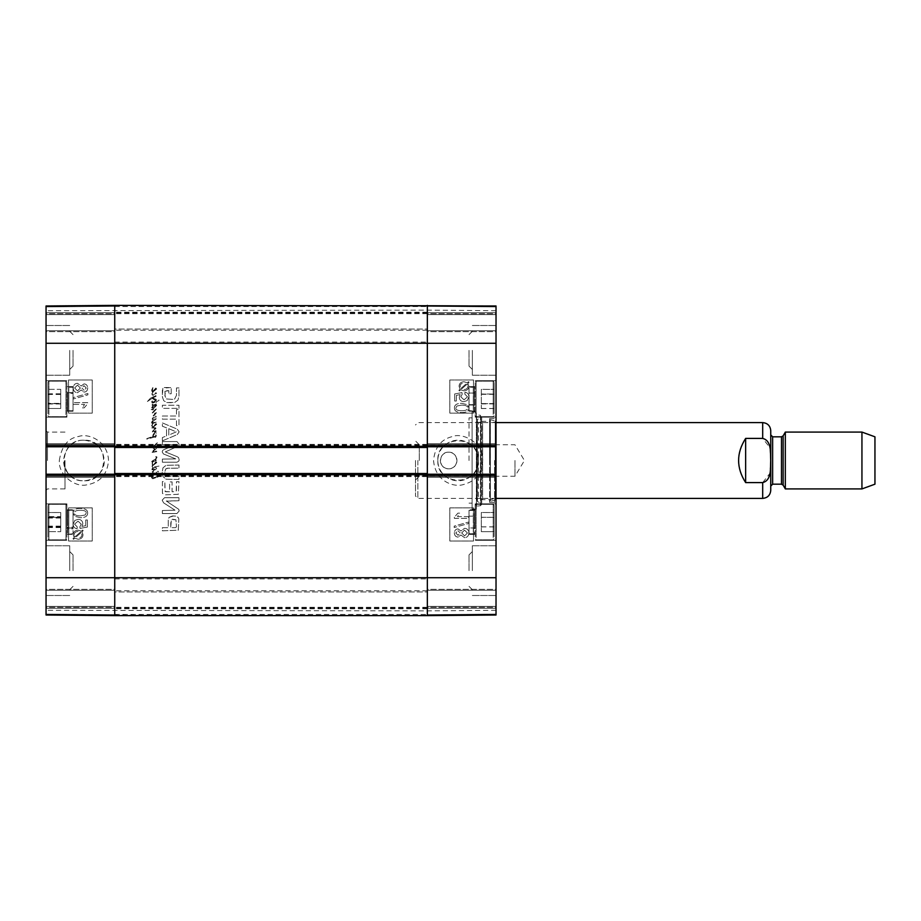 <?xml version="1.0" encoding="UTF-8"?>
<svg xmlns="http://www.w3.org/2000/svg" width="921" height="921" viewBox="0 0 921 921"><rect width="100%" height="100%" fill="white"/><g stroke="black" fill="none" stroke-linecap="round" stroke-linejoin="round"><path stroke-width="0.69" stroke-dasharray="4.61 3.45" d="M152.506 404.112L152.092 405.321L152.944 405.597L151.654 407.75L152.564 408.245L154.164 407.98L156.662 405.413L155.718 404.814L155.016 405.654L156.144 405.182L155.753 405.747L152.598 407.692L152.886 406.265L156.305 404.181L153.266 404.918L152.149 403.882L152.092 405.321L152.944 405.597L151.654 407.75L152.564 408.245L154.164 407.98L156.662 405.125L155.718 404.814L155.016 405.654L156.144 405.182L155.753 405.747L152.598 407.692L152.886 406.265L156.305 404.181L153.266 404.918L152.506 404.112M158.308 471.552L157.675 471.253L158.009 472.197L158.354 471.31L157.675 471.253L158.009 472.197L158.308 471.552M152.172 477.631L152.391 473.797L151.505 477.665L152.759 478.793L160.3 476.111L159.909 475.466L152.932 477.884L152.172 477.631L152.391 473.797L151.505 477.665L152.759 478.793L160.3 476.111L159.909 475.466L153.945 477.734L152.172 477.631M152.092 473.762L153.68 470.735L151.988 471.978L152.391 473.797L153.68 470.735L151.988 471.978L152.092 473.762M152.944 473.382L155.684 473.233L156.651 472.082L152.771 473.095L152.898 473.785L155.684 473.233L156.662 472.738L156.42 471.92L152.944 473.382M156.42 400.209L152.725 402.281L152.759 399.875L151.654 401.867L152.932 402.995L155.718 402.051L155.695 403.686L156.42 401.683L158.988 400.485L158.861 399.749L156.478 400.796L155.856 400.14L155.81 401.13L152.725 402.281L152.759 399.875L151.907 402.65L155.718 402.051L155.695 403.686L156.42 401.683L158.988 400.485L158.861 399.749L156.478 400.796L156.121 399.3L152.61 397.953L156.017 396.444L155.937 395.593L150.434 398.194L147.418 401.498L151.953 398.436L155.856 400.14L152.61 397.953L156.017 396.444L155.937 395.593L150.434 398.194L147.418 401.498L151.953 398.436L154.314 399.91L155.856 400.14L156.121 399.3L156.42 400.209M152.909 461.191L156.121 460.799L156.144 459.89L155.2 460.166L156.881 456.862L155.591 456.77L156.535 457.311L155.603 458.969L151.746 461.444L151.93 462.02L156.121 460.799L156.144 459.89L155.2 460.166L156.973 457.507L156.397 456.62L155.591 456.77L156.535 457.311L155.603 458.969L152.138 461.076L151.93 462.02L152.909 461.191M152.241 465.301L152.805 461.732L151.62 463.77L152.241 465.301L152.828 464.886L152.092 463.735L152.805 461.732L151.62 463.77L152.241 465.301M154.44 464.184L155.971 462.354L154.44 464.184M153.358 465.117L156.674 462.722L156.639 461.801L155.902 461.663L153.013 465.485L156.674 462.722L155.902 461.663L153.358 465.117M153.013 465.485L152.057 466.325L153.001 467.592L151.505 469.745L152.414 470.758L155.649 469.606L156.674 468.294L155.937 467.373L159.011 466.084L153.726 466.97L152.759 466.705L152.426 465.381L152.115 466.705L153.001 467.592L151.505 469.745L152.414 470.758L155.649 469.606L156.674 468.294L155.937 467.373L159.011 466.084L153.726 466.97L152.759 466.705L153.013 465.485M152.909 464.898L153.623 464.668A10.534 10.534 0 0 0 153.646 464.598L152.828 464.886L153.623 464.668A10.534 10.534 0 0 0 153.646 464.598L152.909 464.898M152.023 469.687L153.853 467.741L155.35 467.523L155.994 468.317L152.092 469.929L153.853 467.741L155.35 467.523L155.994 468.317L153.427 469.848L152.023 469.687M152.115 421.196L151.505 422.946L152.506 423.453L156.248 422.186L152.138 422.693L152.725 421.323L156.386 418.756L152.978 419.308L153.404 417.42L152.322 418.387L153.059 420.103L151.505 422.946L152.506 423.453L151.62 425.721L153.024 427.436L156.731 424.247L155.902 423.614L153.496 426.642L152.472 426.699L152.898 423.441L156.248 422.186L152.748 422.785L152.333 421.933L156.386 418.756L152.978 419.308L152.99 417.57L152.092 419.193L153.059 420.103L152.115 421.196M153.024 423.153L151.62 425.721L153.024 427.436L156.731 424.247L155.902 423.614L152.909 426.849L152.092 425.686L153.024 423.153M152.99 417.57L156.305 416.925L155.661 415.924L153.266 416.58L156.455 412.712L152.978 412.827L156.144 409.385L156.305 408.153L151.171 409.569L153.116 409.949L155.787 408.97L152.276 412.746L151.907 413.633L155.545 413.103L151.953 417.835L156.305 416.925L155.661 415.924L153.266 416.58L156.455 412.712L152.978 412.827L156.547 408.556L151.171 409.569L153.116 409.949L155.787 408.97L151.907 413.633L155.545 413.103L151.93 417.144L151.953 417.835L152.99 417.57M154.44 426.124L155.971 424.293L154.44 426.124M155.994 428.346L151.769 427.793L153.024 428.933L155.165 428.53L152.08 432.294L156.248 431.132L153.174 431.465L155.994 428.346L155.476 427.735L151.769 427.793L153.024 428.933L155.165 428.53L152.138 431.615L152.725 432.467L156.121 431.442L155.787 430.671L153.174 431.465L155.994 428.346M154.44 390.516L155.971 388.685L154.44 390.516M151.769 391.08L153.093 391.793L156.674 389.053L156.639 388.132L155.902 387.994L152.909 391.229L152.092 390.067L152.909 387.522L151.62 390.101L152.241 391.632L156.674 389.053L155.902 387.994L153.496 391.022L152.472 391.08L152.909 387.522L151.769 391.08M153.024 391.816L151.861 393.889L153.45 395.535L156.535 393.336L155.845 392.576L155.108 393.981L152.886 394.764L152.667 391.77L152.023 394.81L153.45 395.535L156.535 393.336L155.845 392.576L155.108 393.981L152.886 394.764L153.024 391.816M155.499 445.073L156.846 443.082L152.702 446.835L153.427 448.492L154.981 448.826L151.896 451.474L152.241 452.43L156.823 451.612L156.213 451.014L152.748 451.601L156.455 448.573L156.248 447.629L153.185 447.238L157.422 442.805L152.702 446.835L153.427 448.492L154.981 448.826L151.896 452.004L156.823 451.612L156.213 451.014L152.748 451.601L156.455 448.573L156.248 447.629L153.185 447.238L155.499 445.073M154.187 436.151L152.391 436.715L154.797 433.181L156.017 434.919L154.716 437.187L155.591 437.325L156.674 435.08L156.156 432.72L154.613 432.329L151.815 436.807L146.796 439.006L154.981 436.75L154.832 435.955L152.391 436.715L155.177 433.031L156.017 434.919L154.716 437.187L155.591 437.325L156.674 435.08L156.156 432.72L154.613 432.329L151.815 436.807L146.773 438.626L146.957 439.259L154.555 437.003L154.832 435.955L154.187 436.151M427.344 305.381L496.028 305.979L427.344 305.381L496.028 305.979L427.344 305.381L496.028 305.979L427.344 305.381L427.344 330.72L427.344 305.381L427.344 312.714L427.344 305.381L496.028 305.979L496.028 615.021L496.028 590.28L496.028 615.021L496.028 608.286L496.028 615.021L427.344 615.619L427.344 590.28L427.344 615.619L427.344 608.286L427.344 615.619L46.05 615.021L114.734 615.619L46.05 615.021L114.734 615.619L46.05 615.021L114.734 615.619L114.734 590.28L114.734 615.619L46.05 615.021L46.05 305.979L46.05 330.72L46.05 305.979L46.05 312.714L46.05 305.979L114.734 305.381L114.734 615.619L114.734 608.286L114.734 615.619L427.344 615.619L114.734 615.619L427.344 615.619L114.734 615.619L114.734 608.044L114.734 615.619L114.734 610.888L114.734 615.619L427.344 615.619L427.344 343.268L427.344 615.619L427.344 590.752L427.344 615.619L114.734 615.619L114.734 305.381L114.734 330.248L114.734 305.381L427.344 305.381L427.344 343.268L427.344 305.381L427.344 330.248L427.344 305.381L114.734 305.381L427.344 305.381L114.734 305.381L427.344 305.381L114.734 305.381L427.344 305.381L427.344 310.112L427.344 305.519L496.028 306.117L496.028 310.711L496.028 306.117L427.344 305.519M167.161 476.215L164.859 473.912L164.859 470.585L165.745 468.962L167.933 468.19L178.962 468.167L178.962 465.047L166.045 465.301L162.971 467.868L162.188 472.254L162.971 476.606L166.045 479.196L178.962 479.45L178.962 476.33L167.161 476.215L165.745 475.512L164.675 472.254L165.745 468.962L167.185 468.259L178.962 468.167L178.962 465.047L166.045 465.301L162.971 467.868L162.188 472.254L162.971 476.606L166.045 479.196L178.962 479.45L178.962 476.33L167.161 476.215M178.962 408.36L178.962 405.24L162.372 405.24L162.372 408.36L178.962 408.36L178.962 405.24L162.372 405.24L162.372 408.36L178.962 408.36M162.372 440.848L177.269 434.597L179.146 431.868L177.269 429.151L162.372 422.9L162.372 426.193L166.563 427.897L166.563 435.875L162.372 437.567L162.372 440.848L177.269 434.597L179.146 431.868L177.269 429.151L162.372 422.9L162.372 426.193L166.563 427.897L166.563 435.875L162.372 437.567L162.372 440.848M166.471 501.197L178.962 500.725L178.962 497.697L164.525 497.697L162.188 500.161L163.581 502.831L175.025 510.199L162.372 510.533L162.372 513.561L176.89 513.561L179.146 511.028L178.766 509.325L166.333 500.989L178.962 500.725L178.962 497.697L164.525 497.697L162.188 500.161L163.581 502.831L175.025 510.199L162.372 510.533L162.372 513.561L176.89 513.561L179.146 511.028L178.766 509.325L166.471 501.197M169.602 491.745L165.066 491.492L164.859 481.579L162.372 481.579L162.441 493.368L164.836 494.865L178.306 494.301L178.962 481.671L176.475 481.671L176.233 491.469L172.089 491.745L172.089 481.913L169.602 481.913L169.602 491.745L165.722 491.745L164.859 490.433L164.859 481.579L162.372 481.579L162.441 493.368L164.836 494.865L178.306 494.301L178.962 481.671L176.475 481.671L176.475 490.628L175.612 491.745L172.089 491.745L172.089 481.913L169.602 481.913L169.602 491.745M172.457 515.967L169.061 517.36L168.255 519.893L168.255 527.664L162.372 527.664L162.372 530.795L178.306 530.22L178.835 518.88L177.96 517.176L173.609 515.921L169.061 517.36L168.255 519.893L168.255 527.664L162.372 527.664L162.372 530.795L178.306 530.22L178.835 518.88L177.96 517.176L175.899 516.105L172.457 515.967M175.704 444.693L164.18 449.517L162.706 450.334L162.188 451.889L163.42 453.949L175.773 458.9L162.372 459.095L162.372 462.215L176.97 462.215L178.858 461.064L179.146 459.798L178.513 457.53L177.016 456.632L165.331 451.889L178.789 445.879L179.146 444.244L176.97 441.562L162.372 441.562L162.372 444.693L175.773 444.878L164.18 449.517L162.706 450.334L162.188 451.889L163.42 453.949L175.773 458.9L162.372 459.095L162.372 462.215L176.97 462.215L178.858 461.064L179.146 459.798L178.513 457.53L177.016 456.632L165.331 451.889L178.789 445.879L179.146 444.244L176.97 441.562L162.372 441.562L162.372 444.693L175.704 444.693M176.475 409.534L176.475 416.016L162.372 416.016L162.372 419.136L176.475 419.136L176.475 425.606L178.962 425.606L178.962 409.534L176.475 409.534L176.475 416.016L162.372 416.016L162.372 419.136L176.475 419.136L176.475 425.606L178.962 425.606L178.962 409.534L176.475 409.534M164.882 391.344L168.842 390.677L168.842 393.762L171.191 393.762L171.191 387.545L162.867 388.167L162.372 396.836L163.685 400.693L166.874 402.535L172.653 402.799L174.691 402.442L177.937 400.175L178.962 396.168L178.962 387.925L176.475 387.925L176.475 395.293L174.668 398.966L173.367 399.415L166.597 398.989L164.859 395.811L165.55 390.7L168.842 390.677L168.842 393.762L171.191 393.762L171.191 387.545L164.502 387.545L162.867 388.167L162.372 389.779L162.372 396.836L163.685 400.693L166.874 402.535L174.691 402.442L177.937 400.175L178.962 396.168L178.962 387.925L176.475 387.925L176.475 395.293L174.668 398.966L173.367 399.415L166.597 398.989L165.216 397.63L164.882 391.344M176.475 526.881L175.474 527.664L170.742 527.664L171.352 519.686L175.899 519.732L176.475 526.881L175.474 527.664L170.742 527.664L170.811 520.664L172.457 519.237L175.899 519.732L176.475 526.881M168.796 428.702L176.233 431.868L168.796 435.08L168.796 428.702L176.233 431.868L168.796 435.08L168.796 428.702M427.344 447.479L427.344 444.394L427.344 447.479L114.734 447.479L114.734 444.394L114.734 447.479M427.344 473.521L427.344 476.606L427.344 473.521L114.734 473.521L114.734 476.606L114.734 473.521M427.344 591.938L427.344 590.752L427.344 591.938L114.734 591.938L114.734 590.752L114.734 591.938L427.344 591.938M427.344 329.062L427.344 330.248L427.344 329.062L114.734 329.062L114.734 330.248L114.734 329.062L427.344 329.062M427.344 460.5L427.344 342.082L427.344 460.5M427.344 444.394L114.734 444.394L427.344 444.394M427.344 476.606L114.734 476.606L427.344 476.606M114.734 460.5L114.734 578.918L114.734 460.5M427.344 590.752L114.734 590.752L427.344 590.752M427.344 608.044L114.734 608.044L427.344 608.044M427.344 330.248L114.734 330.248L427.344 330.248M427.344 312.956L114.734 312.956L427.344 312.956M745.642 438.408C740.979 445.039 738.607 452.395 738.538 460.5C738.607 468.605 740.979 475.961 745.642 482.592L762.692 482.592L769.933 473.348L770.693 460.5L769.933 447.652L762.692 438.408L745.642 438.408L745.642 482.592M417.869 460.5L417.869 498.388L417.869 460.5M770.75 430.66L770.75 490.34M419.297 460.5L419.297 444.762L419.297 460.5M415.498 460.5L415.498 496.028L415.498 460.5M514.966 460.5L514.966 476.238L514.966 460.5M874.95 436.819L874.95 484.181M861.941 432.076L861.941 488.924M785.325 432.076L785.325 488.924M770.75 460.5L770.75 486.081L770.75 460.5M448.654 452.211C437.97 451.704 437.97 469.296 448.654 468.789C459.349 469.296 459.349 451.704 448.654 452.211A8.289 8.289 0 0 0 441.481 464.645A8.289 8.289 0 0 0 455.837 464.645A8.289 8.289 0 0 0 448.654 452.211M469.031 460.5L469.031 417.869L469.031 460.5M437.843 460.5C436.577 486.656 479.68 486.679 478.413 460.5A20.285 20.285 0 0 0 447.986 442.932A20.285 20.285 0 0 0 447.986 478.068A20.285 20.285 0 0 0 478.413 460.5C479.645 434.309 436.612 434.332 437.843 460.5M496.028 331.664L496.028 330.72L496.028 331.664L496.028 330.72L496.028 331.664L427.344 331.664L427.344 330.72L427.344 331.664L427.344 330.72L427.344 331.664L496.028 331.664M496.028 445.822L496.028 446.766L427.344 446.766L427.344 445.822L427.344 446.766L114.734 446.766L114.734 445.822L114.734 446.766L46.05 446.766L46.05 443.68L46.05 445.822L114.734 445.822L114.734 443.68L114.734 477.32L114.734 474.234L114.734 475.178L46.05 475.178L46.05 474.234L427.344 474.234L427.344 475.178L427.344 474.234L496.028 474.234L496.028 477.32L496.028 475.178L427.344 475.178L427.344 443.68L427.344 445.822L496.028 445.822L496.028 443.68L496.028 446.766M496.028 474.234L496.028 475.178M496.028 589.336L496.028 590.28L496.028 589.336L496.028 590.28L496.028 589.336L427.344 589.336L427.344 590.28L427.344 589.336L427.344 590.28L427.344 589.336L496.028 589.336M496.028 607.33L496.028 608.286L496.028 606.386L496.028 607.33L427.344 607.33L427.344 608.286L427.344 606.386L427.344 607.33L496.028 607.33M496.028 606.386L496.028 590.28L496.028 606.386L427.344 606.386L427.344 590.28L427.344 606.386L496.028 606.386M496.028 313.67L496.028 312.714L496.028 314.614L496.028 313.67L427.344 313.67L427.344 312.714L427.344 314.614L427.344 313.67L496.028 313.67M496.028 314.614L496.028 330.72L496.028 314.614L427.344 314.614L427.344 330.72L427.344 314.614L496.028 314.614M496.028 522.08L496.028 503.845L496.028 522.08M496.028 398.92L496.028 417.155L496.028 398.92M496.028 570.629L496.028 545.762L496.028 570.629M496.028 350.371L496.028 375.238L496.028 350.371M496.028 460.5L496.028 417.155L496.028 460.5M469.031 570.629L469.031 554.879L469.031 570.629M469.031 350.371L469.031 366.121L469.031 350.371M481.338 403.651L481.338 389.33L481.338 408.487L481.338 403.651L494.128 403.651L494.128 408.487L494.128 389.33L494.128 403.651M494.128 394.096L481.338 394.096M494.128 394.015L494.128 408.521L494.128 389.364L481.338 389.33L481.338 408.521L481.338 389.364L494.128 389.364L494.128 394.015L481.338 394.015M494.128 394.153L481.338 394.153M494.128 403.709L481.338 403.709M494.128 408.487L481.338 408.487M494.128 413.517L494.128 382.111L494.128 413.517M475.178 413.517L475.178 382.111L475.178 413.517M475.178 398.92L475.178 417.155L475.178 398.92M494.128 517.349L494.128 531.67L494.128 512.513L481.338 512.513L481.338 531.67L481.338 512.513L494.128 512.56L494.128 517.349L481.338 517.349M494.128 517.314L481.338 517.291M494.128 526.916L481.338 526.904M494.128 531.67L481.338 531.67L494.128 531.67M494.128 522.08L494.128 505.261L494.128 522.08M475.178 522.08L475.178 503.845L475.178 522.08M494.128 526.847L481.338 526.847M494.128 536.667L494.128 505.261L494.128 536.667M475.178 536.667L475.178 505.261L475.178 536.667M494.128 394.326L481.338 394.326M494.128 403.882L481.338 403.882M494.128 408.521L481.338 408.521M494.128 403.559L481.338 403.559M494.128 413.322L494.128 382.111L494.128 413.322M475.178 413.322L475.178 382.111L475.178 413.322M489.627 460.5L489.627 418.583L489.627 460.5M489.627 418.79L489.627 502.21L489.627 418.79L490.352 419.723L490.352 501.277L490.352 419.723L495.222 420.932L495.222 500.068L495.222 420.932L495.314 498.388L495.314 422.612L490.179 421.323L490.179 499.677L490.179 421.323L482.65 421.323L482.65 499.677L482.65 421.323L478.471 422.612L478.471 498.388L478.471 422.612L477.193 421.438L477.193 499.562L477.412 419.412L477.412 501.588L477.412 419.412L480.843 417.95L480.843 503.05L480.843 417.95L480.474 415.302L476.618 414.83L476.618 506.17L476.364 411.952L476.364 509.048L476.364 411.952L472.105 411.952L472.105 509.048L472.105 411.952M427.344 615.481L427.344 610.888L427.344 615.481L496.028 614.883L427.344 615.619M454.352 517.234L454.352 518.35L468.616 518.35L468.639 516.612L457.53 516.612L459.625 513.124L457.933 513.124L454.375 517.234L454.375 518.35L468.639 518.35L468.639 516.612L457.507 516.612L459.614 513.124L457.921 513.124L454.375 517.234M468.858 523.416L468.858 522L454.168 526.121L454.191 527.526L468.881 523.416L468.881 522L454.191 526.121L454.168 527.526L468.881 523.416M458.048 535.297L455.791 532.994L457.956 530.692L455.803 532.994L458.071 535.297L460.258 533.006L457.967 530.692L460.235 533.006L458.071 535.297M461.663 532.96L464.529 530.116L461.686 532.96L464.598 535.884L461.686 532.96M467.431 533.006L464.587 535.884L467.442 533.006L464.529 530.116L467.442 533.006M458.036 528.896C455.78 529.022 454.56 530.381 454.375 532.96C454.571 535.585 455.814 536.955 458.082 537.093L460.926 534.986L464.575 537.68C467.223 537.519 468.651 535.953 468.881 532.994C468.662 530.036 467.212 528.481 464.518 528.32L460.926 531.037L458.036 528.896C455.768 529.022 454.548 530.381 454.352 532.96C454.56 535.585 455.791 536.955 458.059 537.093L460.914 534.986L464.564 537.68C467.212 537.519 468.639 535.953 468.858 532.994C468.651 530.036 467.2 528.481 464.506 528.32L460.914 531.037L458.036 528.896M464 389.525L464.011 389.525C466.475 389.387 467.73 388.305 467.799 386.29L467.58 385.093L467.776 386.29C467.718 388.305 466.452 389.387 464 389.525M461.617 388.984L467.005 384.184L467.569 385.093L467.016 384.184L461.64 388.984M460.972 388.443L466.371 383.631L460.972 388.443L460.132 386.313C460.143 384.287 461.409 383.194 463.954 383.055L463.965 383.055C461.433 383.194 460.155 384.287 460.155 386.313L460.972 388.443M459.418 390.953L460.696 389.813L463.965 390.826C467.108 390.573 468.731 389.076 468.858 386.325L467.856 383.412L469.077 382.319L468.536 381.685L467.258 382.825L463.977 381.755C460.834 381.962 459.188 383.481 459.061 386.313L460.086 389.226L458.877 390.308L459.441 390.953L460.707 389.813L463.977 390.826C467.12 390.573 468.754 389.076 468.87 386.325L467.88 383.412L469.1 382.319L468.559 381.685L467.281 382.825L463.988 381.755C460.845 381.962 459.211 383.481 459.072 386.313L460.097 389.226L458.888 390.308L459.441 390.953M464.034 399.841L460.799 396.813L462.192 394.223L461.974 392.588L454.675 393.958L454.675 401.026L456.344 401.026L456.344 395.362L460.155 394.591L459.268 397.273C459.452 399.99 460.984 401.464 463.873 401.694L467.212 400.566L468.939 396.847C468.812 394.142 467.488 392.622 464.967 392.277L464.817 394.107L467.523 396.836L464.046 399.841L460.822 396.813L462.204 394.223L461.985 392.588L454.686 393.958L454.686 401.026L456.356 401.026L456.356 395.362L460.166 394.591L459.28 397.273C459.464 399.99 460.995 401.464 463.885 401.694L467.235 400.566L468.95 396.847C468.835 394.142 467.511 392.622 464.99 392.277L464.84 394.107L467.511 396.836L464.046 399.841M456.897 406.011L461.709 405.102L456.908 406.011L455.895 407.922L456.908 406.011M461.686 410.766L461.709 410.766C457.415 410.628 455.469 409.684 455.872 407.922C455.492 409.684 457.426 410.628 461.709 410.766C465.98 410.628 467.914 409.684 467.523 407.945C467.903 409.684 465.957 410.628 461.686 410.766M461.686 405.102C465.968 405.252 467.903 406.196 467.511 407.945C467.926 406.196 465.98 405.252 461.709 405.102M454.456 407.945C454.352 410.973 456.77 412.516 461.709 412.573L461.709 412.573C466.533 412.573 468.939 411.031 468.95 407.945L467.488 404.722L461.709 403.306C456.862 403.306 454.444 404.86 454.456 407.945C454.329 410.973 456.747 412.516 461.686 412.573C466.51 412.573 468.927 411.031 468.939 407.945L467.477 404.722L461.686 403.306C456.851 403.306 454.433 404.86 454.433 407.945L454.456 407.945M449.816 507.862L473.498 507.862L473.498 541.018L449.816 541.018L449.816 507.862L449.839 541.018L473.521 541.018L473.521 507.862L449.839 507.862M449.816 379.982L473.498 379.982L473.498 413.138L449.816 413.138L449.816 379.982L449.839 413.138L473.521 413.138L473.521 379.982L449.839 379.982M482.719 460.5C480.831 478.195 471.506 482.132 463.654 484.481C454.214 487.693 435.253 481.787 433.561 460.5C434.85 447.146 441.228 439.156 452.695 436.508C462.066 432.433 483.375 442.138 482.719 460.5M472.346 570.629L472.346 545.762L472.346 570.629M472.346 350.371L472.346 375.238L472.346 350.371M494.6 460.5L494.6 502.417L494.6 460.5M472.105 460.5L472.105 417.869L472.105 460.5M427.344 443.68L496.028 443.68L427.344 443.68M496.028 477.32L427.344 477.32L496.028 477.32M469.031 515.921L469.031 534.387L469.031 515.921M474.545 515.921C474.787 507.828 474.787 507.828 474.545 515.921C474.787 507.828 474.787 507.828 474.545 515.921L474.545 534.387L474.545 515.921A1.9 0.944 180 0 1 473.29 516.151L469.031 516.151L469.031 533.915L469.031 510.418L469.031 516.151L473.29 516.151A1.9 0.944 180 0 0 474.545 515.921M469.031 533.915L473.29 533.915L473.29 516.151L473.29 533.915A1.9 1.9 20.7 0 1 474.545 534.387L469.031 534.387L469.031 509.762L469.031 534.387L474.718 534.387L473.29 533.731L473.29 528.032L469.031 528.032L469.031 510.234L469.031 528.032M469.031 398.92L469.031 411.238L469.031 398.92M469.031 387.085L469.031 410.582L469.031 387.085L473.29 387.085A1.9 1.9 180 0 0 474.545 386.613L474.545 404.883A1.9 0.921 180 0 0 473.29 404.653L469.031 404.653M469.031 387.269L469.031 410.766L469.031 387.269L473.29 387.269L473.29 393.037A1.9 0.944 180 0 0 474.545 392.807L474.545 411.238A1.9 1.9 180 0 0 473.29 410.766L473.29 387.269L474.718 386.613L469.031 386.613L474.545 386.613L474.545 405.286A1.9 0.979 180 0 0 473.29 405.033L473.29 387.085L473.29 405.033L469.031 405.033M469.031 510.418L473.29 510.418L473.29 516.151L473.29 510.418L474.718 509.762L469.031 509.762L474.545 509.762L474.545 528.274L474.545 509.762A1.9 1.9 -0 0 1 473.29 510.234L469.031 510.234M474.545 528.194L474.545 528.274A1.9 0.956 180 0 0 473.29 528.032L473.29 527.963A1.9 0.944 180 0 1 474.545 528.194M469.031 533.731L473.29 533.731L473.29 527.963L469.031 527.963M469.031 410.582L474.718 411.238L469.031 411.238L474.545 411.238L474.545 392.726A1.9 0.956 0 0 1 473.29 392.968L469.031 392.968M469.031 393.037L473.29 393.037L473.29 410.766L469.031 410.766M83.938 440.215C57.77 438.972 57.77 482.028 83.938 480.785C110.106 482.028 110.106 438.972 83.938 440.215C66.577 439.271 56.665 463.205 69.57 474.822C81.198 487.808 105.178 477.872 104.234 460.5C103.025 448.182 96.268 441.412 83.938 440.215M46.05 614.883L46.05 610.289L46.05 614.883L114.734 615.481L114.734 610.888L114.734 615.481L46.05 615.021M46.05 589.336L46.05 590.28L46.05 589.336L46.05 590.28L46.05 589.336L114.734 589.336L114.734 590.28L114.734 589.336L114.734 590.28L114.734 589.336L46.05 589.336M46.05 475.178L46.05 474.234M46.05 446.766L46.05 445.822M46.05 331.664L46.05 330.72L46.05 331.664L46.05 330.72L46.05 331.664L114.734 331.664L114.734 330.72L114.734 331.664L114.734 330.72L114.734 331.664L46.05 331.664M46.05 313.67L46.05 312.714L46.05 314.614L46.05 313.67L114.734 313.67L114.734 312.714L114.734 314.614L114.734 313.67L46.05 313.67M46.05 314.614L46.05 330.72L46.05 314.614L114.734 314.614L114.734 330.72L114.734 314.614L46.05 314.614M46.05 607.33L46.05 608.286L46.05 606.386L46.05 607.33L114.734 607.33L114.734 608.286L114.734 606.386L114.734 607.33L46.05 607.33M46.05 606.386L46.05 590.28L46.05 606.386L114.734 606.386L114.734 590.28L114.734 606.386L46.05 606.386M46.05 398.92L46.05 417.155L46.05 398.92M46.05 522.08L46.05 503.845L46.05 522.08M46.05 350.371L46.05 375.238L46.05 350.371M46.05 570.629L46.05 545.762L46.05 570.629M46.05 460.5L46.05 490.34L46.05 460.5M73.047 350.371L73.047 366.121L73.047 350.371M73.047 570.629L73.047 554.879L73.047 570.629M60.728 517.349L60.728 531.67L60.728 517.349L47.95 517.349L47.95 531.67L47.95 517.349M47.95 516.623L47.95 512.548L60.728 512.513L60.728 531.647L60.728 512.548L47.95 512.548L47.95 531.647L60.728 531.67L47.95 531.647L47.95 516.623L60.728 516.623M47.95 517.291L60.728 517.291M47.95 526.847L60.728 526.847M47.95 526.904L60.728 526.904M47.95 536.667L47.95 505.261L47.95 536.667M66.888 536.667L66.888 505.261L66.888 536.667M66.888 522.08L66.888 503.845L66.888 522.08M60.728 403.352L60.728 389.33L60.728 408.475L60.728 403.352L47.95 403.352L47.95 408.475L47.95 389.33L47.95 403.352M47.95 393.808L60.728 393.808M47.95 403.651L47.95 389.33L60.728 389.33L60.728 408.487L60.728 389.33L47.95 389.33L47.95 403.651L60.728 403.651M47.95 394.453L60.728 394.453M47.95 403.997L60.728 403.997M47.95 408.475L60.728 408.475L47.95 408.487M47.95 413.805L47.95 382.111L47.95 413.805M66.888 413.805L66.888 382.111L66.888 413.805M66.888 398.92L66.888 417.155L66.888 398.92M47.95 394.096L60.728 394.096M47.95 394.165L60.728 394.165M47.95 403.72L60.728 403.72M47.95 413.517L47.95 382.111L47.95 413.517M66.888 413.517L66.888 382.111L66.888 413.517M47.95 526.133L60.728 526.133M47.95 527.572L60.728 527.572M47.95 518.062L60.728 518.062M47.95 508.3L47.95 538.889L47.95 508.3M66.888 508.3L66.888 538.889L66.888 508.3M114.734 305.519L114.734 310.112L114.734 305.519L46.05 306.117L114.734 305.381M82.464 407.876L84.156 407.876L87.714 403.766L87.714 402.65L73.45 402.65L73.438 404.388L84.548 404.388L82.453 407.876L84.133 407.876L87.702 403.766L87.702 402.65L73.438 402.65L73.438 404.388L84.559 404.388L82.453 407.876M87.886 394.879L87.886 393.474L73.196 397.584L73.196 399L87.886 394.879L87.898 393.474L73.22 397.584L73.22 399L87.886 394.879M84.018 385.703L86.286 388.006L84.122 390.308L86.275 388.006L84.007 385.703L81.819 387.994L84.099 390.308L81.831 387.994L84.007 385.703M80.403 388.04L77.537 390.884L80.392 388.04L77.479 385.116L80.392 388.04M74.647 387.994L77.491 385.116L74.624 387.994L77.537 390.884L74.624 387.994M84.018 383.907L81.163 386.014L77.514 383.32C74.866 383.481 73.438 385.047 73.22 388.006C73.427 390.965 74.877 392.519 77.571 392.68L81.163 389.963L84.041 392.104C86.298 391.978 87.507 390.619 87.702 388.04C87.495 385.415 86.263 384.045 83.995 383.907L81.152 386.014L77.502 383.32C74.854 383.481 73.415 385.047 73.196 388.006C73.404 390.965 74.854 392.519 77.548 392.68L81.152 389.963L84.041 392.104C86.309 391.978 87.53 390.619 87.714 388.04C87.518 385.415 86.275 384.045 84.018 383.907L83.995 383.907M78.078 531.475L78.055 531.475C75.603 531.613 74.336 532.695 74.279 534.71L74.497 535.907L74.29 534.71C74.359 532.695 75.614 531.613 78.078 531.475M80.449 532.016L75.073 536.816L74.509 535.907L75.062 536.816L80.438 532.016M81.106 532.557L75.706 537.369L81.106 532.557L81.934 534.687C81.934 536.713 80.657 537.806 78.124 537.945L78.101 537.945C80.645 537.806 81.911 536.713 81.923 534.687L81.106 532.557M74.808 538.175L78.101 539.245C81.244 539.038 82.878 537.519 83.017 534.687L81.992 531.774L83.201 530.692L82.637 530.047L81.37 531.187L78.101 530.174C74.958 530.427 73.323 531.924 73.196 534.675L74.198 537.588L72.978 538.681L73.519 539.315L74.797 538.175L78.078 539.245C81.232 539.038 82.867 537.519 82.994 534.687L81.969 531.774L83.189 530.692L82.66 530.047L81.382 531.187L78.112 530.174C74.969 530.427 73.335 531.924 73.22 534.675L74.21 537.588L72.989 538.681L73.53 539.315L74.797 538.175M80.104 528.412L87.403 527.042L87.403 519.974L85.734 519.974L85.734 525.638L81.923 526.409L82.809 523.727C82.625 521.01 81.094 519.536 78.204 519.306L74.866 520.434L73.139 524.153C73.266 526.858 74.578 528.378 77.099 528.723L77.249 526.893L74.555 524.164L78.032 521.159L81.255 524.187L79.874 526.777L80.081 528.412L87.38 527.042L87.38 519.974L85.722 519.974L85.722 525.638L81.9 526.409L82.798 523.727C82.614 521.01 81.071 519.536 78.193 519.306L74.843 520.434L73.127 524.153C73.243 526.858 74.566 528.378 77.088 528.723L77.237 526.893L74.566 524.164L78.043 521.159L81.267 524.187L79.885 526.777L80.081 528.412M85.181 514.989L80.369 515.898L85.169 514.989L86.183 513.078L85.169 514.989M80.38 510.234L80.369 510.234C84.663 510.372 86.597 511.316 86.194 513.078C86.586 511.316 84.64 510.372 80.369 510.234C76.098 510.372 74.152 511.316 74.555 513.055C74.175 511.316 76.109 510.372 80.38 510.234M80.38 515.898C76.109 515.748 74.164 514.804 74.566 513.055C74.152 514.804 76.086 515.748 80.369 515.898M87.622 513.055C87.725 510.027 85.308 508.484 80.369 508.427L80.369 508.427C75.545 508.427 73.127 509.969 73.127 513.055L74.578 516.278L80.369 517.694C85.216 517.694 87.633 516.14 87.622 513.055L87.645 513.055C87.737 510.027 85.319 508.484 80.38 508.427C75.568 508.427 73.15 509.969 73.139 513.055L74.601 516.278L80.38 517.694C85.227 517.694 87.645 516.14 87.645 513.055M92.261 413.138L68.58 413.138L68.58 379.982L92.261 379.982L92.261 413.138L92.238 379.982L68.545 379.982L68.545 413.138L92.238 413.138M92.261 541.018L68.58 541.018L68.58 507.862L92.261 507.862L92.261 541.018L92.238 507.862L68.545 507.862L68.545 541.018L92.238 541.018M59.335 460.488C61.546 446.248 67.912 438.246 78.435 436.519C89.441 432.755 107.964 441.746 108.505 460.5C107.412 474.58 99.917 482.754 86.021 484.999C74.613 487.232 58.242 474.937 59.335 460.488M69.731 350.371L69.731 375.238L69.731 350.371M69.731 570.629L69.731 545.762L69.731 570.629M47.466 460.5L47.466 432.076L47.466 460.5M65 460.5L65 488.924L65 460.5M114.734 477.32L46.05 477.32L114.734 477.32M46.05 443.68L114.734 443.68L46.05 443.68M73.047 398.92L73.047 411.238L73.047 398.92M67.532 411.227A1.9 1.888 180 0 1 68.787 410.754L67.532 411.238L73.047 411.238L67.532 411.238L67.532 392.358L67.532 411.238A1.9 1.9 180 0 1 68.787 410.766L73.047 410.766L73.047 387.269L73.047 410.766L73.047 387.269L73.047 410.754L68.787 410.754L68.787 392.956A1.9 0.956 0 0 1 67.532 392.726L67.532 392.807A1.9 0.944 180 0 0 68.787 393.048L73.047 393.048M73.047 392.611L68.787 392.611A1.9 1.013 0 0 1 67.532 392.358L67.532 393.186A1.9 0.886 180 0 0 68.787 393.405L68.787 410.766L68.787 387.269L68.787 392.956L73.047 392.956M73.047 522.08L73.047 509.762L73.047 522.08M73.047 527.963L68.787 527.963A1.9 0.944 180 0 0 67.532 528.194L67.532 509.808A1.9 1.888 180 0 0 68.787 510.28L68.787 533.731L68.787 510.234L73.047 510.257L73.047 533.731L73.047 510.234L73.047 533.731L73.047 510.257L68.787 510.234A1.9 1.9 -0 0 1 67.532 509.762L67.532 528.274A1.9 0.956 180 0 1 68.787 528.032L73.047 528.032M67.394 522.08L67.532 509.762L67.383 522.08M73.047 410.754L68.787 410.754L68.787 393.405L73.047 393.405M67.498 509.762L73.047 509.762L67.532 509.762L68.787 510.257L68.787 527.088L73.047 527.088M67.532 527.284A1.9 0.806 180 0 1 68.787 527.088L68.787 510.28L73.047 510.28M67.348 534.387L73.047 534.387L67.348 534.387L73.047 533.731L67.348 534.387L67.532 529.138A1.9 1.082 0 0 1 68.787 528.861L73.047 528.861M46.05 577.732L496.028 577.732M46.05 343.268L496.028 343.268M427.344 445.58L114.734 445.58M427.344 445.108L114.734 445.108M427.344 475.892L114.734 475.892M427.344 475.42L114.734 475.42M114.734 614.434L427.344 614.434L114.734 614.434M427.344 608.758L114.734 608.758L427.344 608.758M114.734 306.566L427.344 306.566L114.734 306.566M427.344 312.242L114.734 312.242L427.344 312.242M427.344 607.33L114.734 607.33L427.344 607.33M427.344 313.67L114.734 313.67L427.344 313.67M762.692 422.612L762.692 438.408M762.692 482.592L762.692 498.388M783.138 435.875L783.138 485.125M781.492 436.819L781.492 484.181M772.638 436.819L772.638 484.181M493.184 414.335L493.184 381.167L493.184 414.335M476.134 414.335L476.134 381.167L476.134 414.335M493.184 522.08L493.184 504.317L493.184 522.08M476.134 522.08L476.134 504.317L476.134 522.08M493.184 537.484L493.184 504.317L493.184 537.484M476.134 537.484L476.134 504.317L476.134 537.484M493.184 414.139L493.184 381.167L493.184 414.139M476.134 414.139L476.134 381.167L476.134 414.139M480.474 415.302L480.474 505.698L480.474 415.302M496.028 306.923L427.344 306.325L496.028 306.923M427.344 312.714L496.028 312.714L427.344 312.714M496.028 330.72L427.344 330.72L496.028 330.72M496.028 444.636L427.344 444.636L496.028 444.636M427.344 476.364L496.028 476.364L427.344 476.364M496.028 590.28L427.344 590.28L496.028 590.28M496.028 608.286L427.344 608.286L496.028 608.286M427.344 614.675L496.028 614.077L427.344 614.675M48.894 537.484L48.894 504.317L48.894 537.484M65.944 537.484L65.944 504.317L65.944 537.484M48.894 414.646L48.894 381.167L48.894 414.646M65.944 414.646L65.944 381.167L65.944 414.646M48.894 414.346L48.894 381.167L48.894 414.346M65.944 414.346L65.944 381.167L65.944 414.346M48.894 507.517L48.894 539.833L48.894 507.517M65.944 507.517L65.944 539.833L65.944 507.517M46.05 614.077L114.734 614.675L46.05 614.077M114.734 608.286L46.05 608.286L114.734 608.286M46.05 590.28L114.734 590.28L46.05 590.28M46.05 476.364L114.734 476.364L46.05 476.364M114.734 444.636L46.05 444.636L114.734 444.636M46.05 330.72L114.734 330.72L46.05 330.72M46.05 312.714L114.734 312.714L46.05 312.714M114.734 306.325L46.05 306.923L114.734 306.325M496.028 310.711L427.344 310.112L46.05 310.711M496.028 610.289L427.344 610.888L46.05 610.289M114.734 578.918L427.344 578.918M114.734 342.082L427.344 342.082M496.028 422.612L417.869 422.612L415.498 424.972M496.028 498.388L417.869 498.388L415.498 496.028M415.498 480.037L419.297 476.238L514.966 476.238L524.429 460.5L514.966 444.762L419.297 444.762L415.498 440.963M493.184 416.683L494.128 415.739L493.184 416.683L476.134 416.683L475.178 415.739L476.134 416.683L493.184 416.683M493.184 381.167L494.128 382.111L493.184 381.167L476.134 381.167L475.178 382.111L476.134 381.167L493.184 381.167M493.184 504.317L494.128 505.261L493.184 504.317L476.134 504.317L475.178 505.261L476.134 504.317L493.184 504.317M493.184 539.833L494.128 538.889L493.184 539.833L476.134 539.833L475.178 538.889L476.134 539.833L493.184 539.833M472.105 509.048L476.364 509.048L476.618 506.17L480.474 505.698L481.695 504.328L480.843 503.05L477.412 501.588L477.193 499.562L478.471 498.388L482.65 499.677L490.179 499.677L495.314 498.388L495.222 500.068L490.352 501.277L489.627 502.21M481.695 504.328L481.695 416.672L481.695 504.328M469.031 586.366L472.346 589.682L469.031 586.366M469.031 554.879L472.346 551.564L469.031 554.879M469.031 366.121L472.346 369.436L469.031 366.121M469.031 334.634L472.346 331.318L469.031 334.634M472.346 375.238L496.028 375.238L472.346 375.238M472.346 325.504L496.028 325.504L472.346 325.504M472.346 595.496L496.028 595.496L472.346 595.496M472.346 545.762L496.028 545.762L472.346 545.762M475.178 417.155L496.028 417.155L475.178 417.155M475.178 380.684L496.028 380.684L475.178 380.684M475.178 540.316L496.028 540.316L475.178 540.316M475.178 503.845L496.028 503.845L475.178 503.845M489.627 502.417L494.6 502.417L496.028 503.845M489.627 418.583L494.6 418.583L496.028 417.155M469.031 503.131L472.105 503.131M469.031 417.869L472.105 417.869M48.894 504.317L47.95 505.261L48.894 504.317L65.944 504.317L66.888 505.261L65.944 504.317L48.894 504.317M48.894 539.833L47.95 538.889L48.894 539.833L65.944 539.833L66.888 538.889L65.944 539.833L48.894 539.833M48.894 416.683L47.95 415.739L48.894 416.683L65.944 416.683L66.888 415.739L65.944 416.683L48.894 416.683M48.894 381.167L47.95 382.111L48.894 381.167L65.944 381.167L66.888 382.111L65.944 381.167L48.894 381.167M73.047 334.634L69.731 331.318L73.047 334.634M73.047 366.121L69.731 369.436L73.047 366.121M73.047 554.879L69.731 551.564L73.047 554.879M73.047 586.366L69.731 589.682L73.047 586.366M69.731 545.762L46.05 545.762L69.731 545.762M69.731 595.496L46.05 595.496L69.731 595.496M69.731 325.504L46.05 325.504L69.731 325.504M69.731 375.238L46.05 375.238L69.731 375.238M66.888 503.845L46.05 503.845L66.888 503.845M66.888 540.316L46.05 540.316L66.888 540.316M66.888 380.684L46.05 380.684L66.888 380.684M66.888 417.155L46.05 417.155L66.888 417.155M65 432.076L47.466 432.076L46.05 430.66M65 488.924L47.466 488.924L46.05 490.34M73.047 386.613L67.348 386.613L68.787 387.269L73.047 387.269L67.348 386.613L73.047 386.613"/><path stroke-width="1.38" d="M114.734 305.519L114.734 447.479L427.344 447.479L427.344 305.381L427.344 445.822L496.028 445.822L496.028 306.117M427.344 447.479L427.344 473.521L114.734 473.521L114.734 615.619L427.344 615.619L427.344 473.521M114.734 473.521L114.734 447.479M114.734 305.381L46.05 305.979L46.05 445.822L114.734 445.822L114.734 305.381L496.028 305.979M745.642 482.592C736.259 467.868 736.259 453.132 745.642 438.408L762.692 438.408C771.902 440.756 770.278 453.028 770.693 460.5C770.278 467.972 771.902 480.244 762.692 482.592L745.642 482.592L745.642 438.408M762.692 482.592L762.692 498.388C767.584 497.916 770.267 495.233 770.75 490.34L770.75 430.66C770.267 425.767 767.584 423.084 762.692 422.612L496.028 422.612M861.941 488.924L874.95 484.181L874.95 436.819L861.941 432.076L785.325 432.076L785.325 488.924L861.941 488.924L861.941 432.076M427.344 446.766L496.028 446.766L496.028 445.822M496.028 446.766L496.028 474.234L427.344 474.234M427.344 615.481L496.028 615.021L496.028 474.234M496.028 475.178L427.344 475.178L427.344 615.619L496.028 615.021L427.344 615.619M46.05 614.883L46.05 475.178L114.734 475.178L114.734 577.732L496.028 577.732M114.734 474.234L46.05 474.234L46.05 475.178M46.05 474.234L46.05 446.766L114.734 446.766M46.05 445.822L46.05 446.766M114.734 615.481L114.734 577.732L46.05 577.732M114.734 615.619L46.05 615.021M427.344 446.294L114.734 446.294M46.05 343.268L496.028 343.268M114.734 474.706L427.344 474.706M762.692 438.408L762.692 422.612M783.138 435.875L781.492 436.819L781.492 484.181L783.138 485.125L783.138 435.875L785.325 432.076M781.492 484.181L772.638 484.181L772.638 436.819L770.75 434.919M762.692 498.388L496.028 498.388M783.138 485.125L785.325 488.924M781.492 436.819L772.638 436.819M772.638 484.181L770.75 486.081"/></g></svg>
